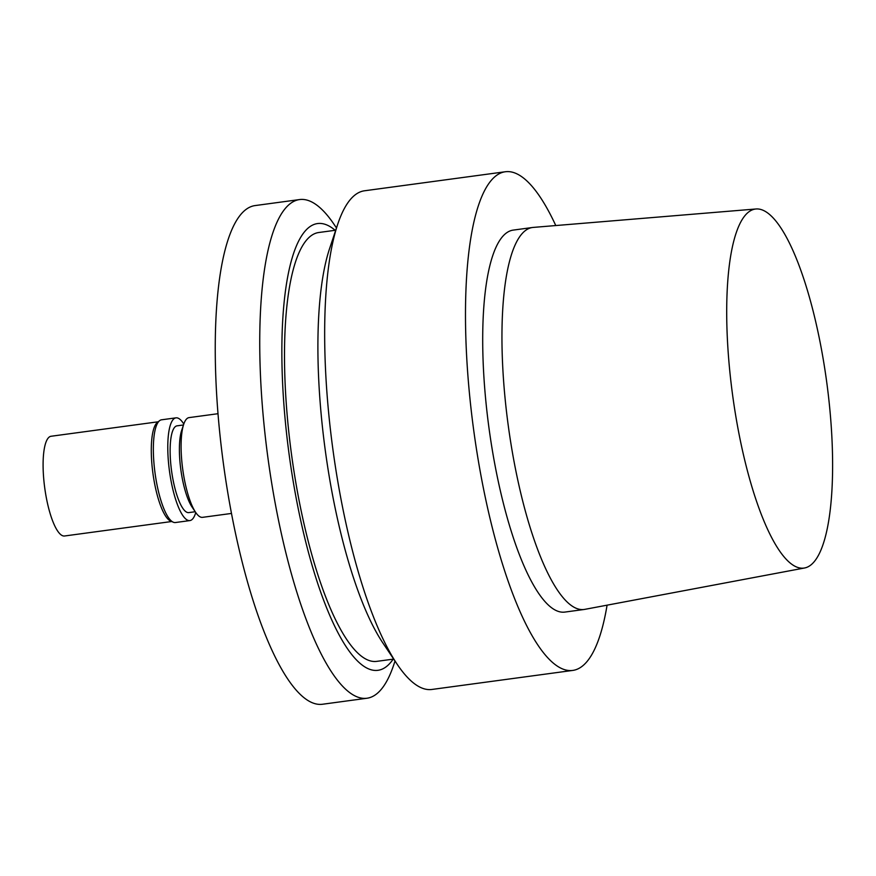 <?xml version="1.0" encoding="UTF-8"?>
<svg xmlns="http://www.w3.org/2000/svg" width="876" height="876" viewBox="0 0 876 876"><rect width="100%" height="100%" fill="white"/><g stroke="black" fill="none" stroke-linecap="round" stroke-linejoin="round"><path stroke-width="1.31" d="M804.551 567.987L584.774 609.367A192.731 50.534 -97.7 0 1 584.095 609.477L564.856 612.083A192.731 50.534 -97.7 0 1 488.961 427.86A192.731 50.534 -97.7 0 1 513.226 230.103L532.477 227.497A192.731 50.534 -97.7 0 1 533.155 227.421L756.032 208.981A181.157 47.501 -97.7 0 1 825.98 376.855A181.157 47.501 -97.7 0 1 807.3 567.144A181.157 47.501 -97.7 0 1 804.551 567.987A181.157 47.501 -97.7 0 1 732.588 394.934A181.157 47.501 -97.7 0 1 756.032 208.981M584.095 609.477A192.731 50.534 -97.7 0 1 508.211 425.254A192.731 50.534 -97.7 0 1 532.477 227.497M607.079 605.174A251.598 65.963 -97.7 0 1 577.437 669.111A251.598 65.963 -97.7 0 1 572.74 670.425A251.598 65.963 -97.7 0 1 473.664 429.93A251.598 65.963 -97.7 0 1 505.342 171.751A251.598 65.963 -97.7 0 1 555.778 225.548M572.74 670.425L431.912 689.456A251.598 65.963 -97.7 0 1 397.178 664.282A251.598 65.963 -97.7 0 1 332.836 448.961A251.598 65.963 -97.7 0 1 337.709 224.278A251.598 65.963 -97.7 0 1 364.515 190.782L505.342 171.751M397.178 664.282L382.921 643.039A225.581 59.141 -97.7 0 1 325.226 449.99A225.581 59.141 -97.7 0 1 329.606 248.543L337.709 224.278M393.685 659.08L376.735 661.369A216.383 56.732 -97.7 0 1 291.533 454.545A216.383 56.732 -97.7 0 1 318.765 232.512L335.727 230.224M393.149 659.157A225.417 59.097 -97.7 0 1 382.144 669.144A225.417 59.097 -97.7 0 1 286.332 431.32A225.417 59.097 -97.7 0 1 335.18 230.3M395.021 661.062L393.784 664.742A251.598 65.963 -97.7 0 1 371.687 696.913A251.598 65.963 -97.7 0 1 366.989 698.238A251.598 65.963 -97.7 0 1 267.914 457.732A251.598 65.963 -97.7 0 1 299.592 199.564A251.598 65.963 -97.7 0 1 334.314 224.738L336.483 227.957M366.989 698.238L322.499 704.249A251.598 65.963 -97.7 0 1 223.424 463.743A251.598 65.963 -97.7 0 1 255.102 205.575L299.592 199.564M231.483 513.435L202.542 517.344A50.315 13.195 -97.7 0 1 195.6 512.307A50.315 13.195 -97.7 0 1 182.723 469.251A50.315 13.195 -97.7 0 1 183.697 424.312A50.315 13.195 -97.7 0 1 189.063 417.611L218.004 413.702M195.6 512.307L192.008 506.974A43.778 11.476 -97.7 0 1 180.817 469.503A43.778 11.476 -97.7 0 1 181.661 430.412L183.697 424.312M195.206 511.737L188.789 512.602A43.778 11.476 -97.7 0 1 171.554 470.751A43.778 11.476 -97.7 0 1 177.061 425.835L183.478 424.97M195.753 512.537A51.826 13.589 -97.7 0 1 190.837 520.311A51.826 13.589 -97.7 0 1 189.873 520.585A51.826 13.589 -97.7 0 1 169.462 471.036A51.826 13.589 -97.7 0 1 175.988 417.852A51.826 13.589 -97.7 0 1 183.796 424.05M189.873 520.585L175.43 522.534A51.826 13.589 -97.7 0 1 173.24 522.184A51.826 13.589 -97.7 0 1 155.03 472.985A51.826 13.589 -97.7 0 1 159.52 420.732A51.826 13.589 -97.7 0 1 161.556 419.801L175.988 417.852M173.24 522.184L170.601 521.034A50.315 13.195 -97.7 0 1 152.917 473.27A50.315 13.195 -97.7 0 1 157.286 422.539L159.52 420.732M171.696 521.516L64.55 535.992A50.315 13.195 -97.7 0 1 44.731 487.899A50.315 13.195 -97.7 0 1 51.071 436.259L158.217 421.783"/></g></svg>
